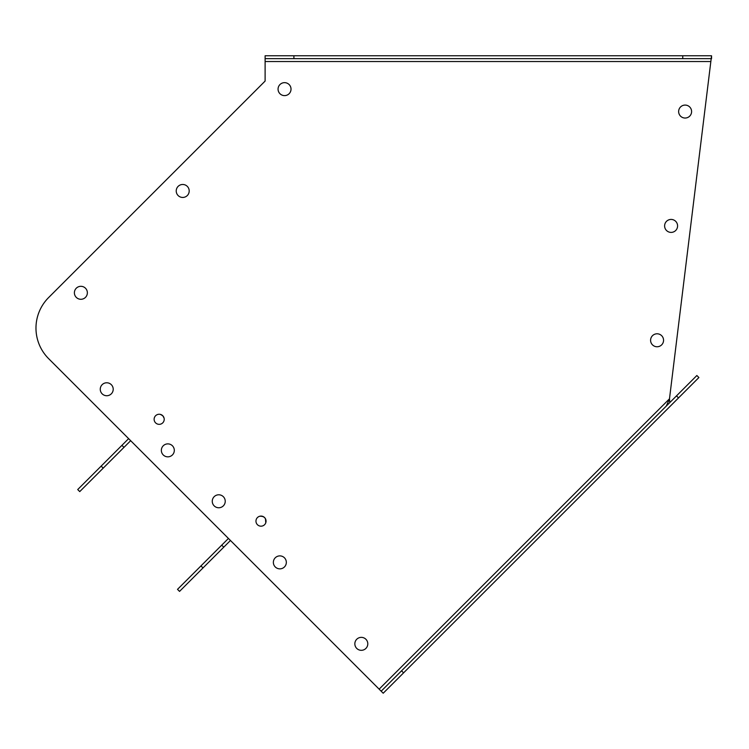 <?xml version="1.0" encoding="UTF-8"?>
<svg xmlns="http://www.w3.org/2000/svg" width="749" height="749" viewBox="0 0 749 749"><rect width="100%" height="100%" fill="white"/><g stroke="black" fill="none" stroke-linecap="round" stroke-linejoin="round"><path stroke-width="1.12" d="M265.109 58.647L265.109 55.772L293.908 55.772L293.908 58.647L265.109 58.647L265.109 81.079L264.004 82.184M50.67 295.518L48.629 297.55A43.208 43.208 0 0 0 48.629 358.649L381.175 691.196L401.539 670.823L403.58 672.864L678.528 397.916L676.497 395.875L696.86 375.511L698.892 377.543L678.528 397.916M259.809 516.239L259.791 516.239C264.369 516.089 266.363 518.28 265.755 522.821L266.026 521.613M265.979 520.265L265.82 519.628M265.474 518.795L265.764 522.811M261.878 516.164L262.515 516.323L261.878 516.164M77.709 489.565L79.75 491.597L77.709 489.565L128.622 438.642M79.75 491.597L130.663 440.684M179.545 591.392L177.504 589.36L179.545 591.392L230.458 540.478M177.504 589.36L228.426 538.447M163.713 417.099L164.068 418.064L163.713 417.099M160.398 414.403L162.739 415.732L164.068 418.073M682.751 55.772L711.55 55.772L711.55 58.647L682.751 58.647L682.751 55.772L293.908 55.772M293.908 58.647L682.751 58.647M676.497 395.875L401.539 670.823M403.58 672.864L383.207 693.228L381.175 691.196M164.218 419.3A5.037 5.037 0 0 0 156.653 414.927A5.037 5.037 0 0 0 156.653 423.662A5.037 5.037 0 0 0 164.218 419.3M266.054 521.126A5.037 5.037 0 0 0 258.489 516.763A5.037 5.037 0 0 0 258.489 525.498A5.037 5.037 0 0 0 266.054 521.126M113.211 389.255A6.479 6.479 0 0 0 103.493 383.647A6.479 6.479 0 0 0 103.493 394.863A6.479 6.479 0 0 0 113.211 389.255M87.361 292.803A6.479 6.479 0 0 0 77.634 287.185A6.479 6.479 0 0 0 77.634 298.411A6.479 6.479 0 0 0 87.361 292.803M677.583 225.917A6.479 6.479 0 0 0 667.855 220.3A6.479 6.479 0 0 0 667.855 231.525A6.479 6.479 0 0 0 677.583 225.917M189.197 190.967A6.479 6.479 0 0 0 179.47 185.349A6.479 6.479 0 0 0 179.47 196.575A6.479 6.479 0 0 0 189.197 190.967M286.333 562.377A6.479 6.479 0 0 0 276.606 556.76A6.479 6.479 0 0 0 276.606 567.985A6.479 6.479 0 0 0 286.333 562.377M367.796 643.84A6.479 6.479 0 0 0 358.078 638.232A6.479 6.479 0 0 0 358.078 649.449A6.479 6.479 0 0 0 367.796 643.84M174.311 450.355A6.479 6.479 0 0 0 164.593 444.747A6.479 6.479 0 0 0 164.593 455.972A6.479 6.479 0 0 0 174.311 450.355M291.024 89.131A6.479 6.479 0 0 0 281.306 83.523A6.479 6.479 0 0 0 281.306 94.749A6.479 6.479 0 0 0 291.024 89.131M691.599 111.564A6.479 6.479 0 0 0 681.88 105.946A6.479 6.479 0 0 0 681.88 117.172A6.479 6.479 0 0 0 691.599 111.564M663.558 340.271A6.479 6.479 0 0 0 653.83 334.663A6.479 6.479 0 0 0 653.83 345.888A6.479 6.479 0 0 0 663.558 340.271M225.234 501.268A6.479 6.479 0 0 0 215.506 495.66A6.479 6.479 0 0 0 215.506 506.886A6.479 6.479 0 0 0 225.234 501.268M666.31 406.061L669.484 398.805L669.784 402.578M379.134 689.155L669.484 398.805L711.55 55.772L265.109 55.772M265.109 81.079L48.629 297.55M670.383 401.988A2.884 2.884 0 0 1 669.784 402.447M696.86 375.511L698.892 377.543M103.193 468.144L101.162 466.112M123.96 447.378L121.928 445.346M200.957 565.907L202.998 567.948M221.723 545.141L223.764 547.182M265.109 61.53L710.848 61.53"/></g></svg>
